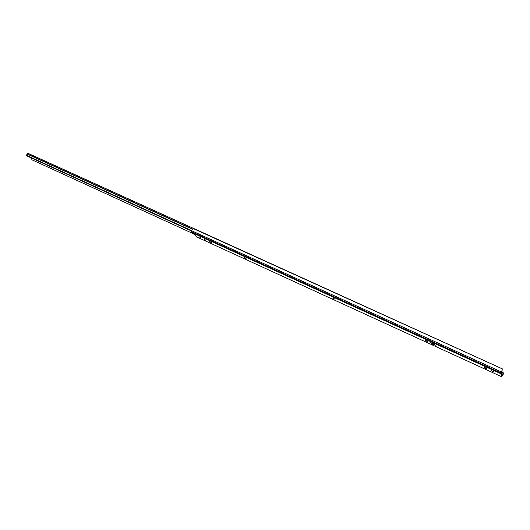 <?xml version="1.0" encoding="UTF-8"?>
<svg xmlns="http://www.w3.org/2000/svg" width="530" height="530" viewBox="0 0 530 530"><rect width="100%" height="100%" fill="white"/><g stroke="black" fill="none" stroke-linecap="round" stroke-linejoin="round"><path stroke-width="0.79" d="M200.737 237.91L199.227 236.864L200.737 237.91M432.579 343.314L435.402 345.156L433.255 344.573L433.626 343.831L433.255 344.573L431.42 343.599L430.44 342.718L432.109 343.102L435.402 345.176L433.255 344.573L430.44 342.738L432.579 343.314M492.509 371.497L491.158 370.516L493.384 371.45L493.662 371.835L492.979 371.696L491.151 370.536L493.642 371.696L492.509 371.497L492.728 371.053L492.509 371.497M485.52 368.29L484.162 367.31L486.368 368.237L486.653 368.628L485.983 368.489L484.155 367.33L486.626 368.489L485.52 368.29L485.732 367.86L485.52 368.29M205.7 240.183L204.209 239.123L205.7 240.183M195.848 236.075L196.285 236.287L195.848 236.075M501.691 376.757L196.358 236.771L501.698 376.757L503.354 374.094L502.639 375.2L503.056 373.272L502.957 374.664L503.5 373.464L502.248 371.868L501.99 372.232L503.056 373.272L501.327 372.484L503.056 373.272L501.466 372.08L502.38 372.497L501.493 372L502.248 371.868L501.632 371.583L503.069 372.431L503.5 373.464L501.691 376.757L196.358 236.771L195.881 235.91L196.564 236.864M502.082 370.457L500.837 373.604L501.665 376.724L500.843 373.703L191.781 232.471L500.843 373.703L500.996 372.981L191.602 231.736L500.996 372.981L501.353 371.927L191.688 230.762L191.761 230.325L192.37 229.026L191.602 231.736L192.569 233.213L191.621 232.18L191.688 230.762L501.353 371.927L502.261 369.874L501.201 372.842L502.056 376.022L502.639 375.2L501.725 374.776L502.639 375.2L502.056 376.022L501.201 372.842L502.175 370.119M432.619 343.334L433.593 343.811L432.619 343.334M194.126 228.675L502.321 368.853L193.284 228.576L192.37 229.026L194.126 228.675M193.185 233.578L196.285 236.287L193.185 233.578M333.138 298.065L334.847 299.139L332.701 298.198L334.854 299.119L333.138 298.065M426.405 340.737L427.736 341.618L425.458 340.691L425.027 340.247L425.769 340.452L427.736 341.611L426.736 341.34L426.915 340.995L426.325 341.154L424.994 340.28L426.405 340.737M244.35 257.441L246.039 258.494L244.35 257.441M210.006 241.72L211.357 242.647L209.41 241.726L211.371 242.627L210.006 241.72M426.511 340.79L426.325 341.154L426.511 340.79M333.86 298.403L333.688 298.741L333.86 298.403M193.953 228.629L27.911 153.276L27.063 153.832L192.41 228.98L27.023 154.025L192.284 229.159L27.023 154.025L27.991 153.322M26.758 154.8L27.023 154.025L26.758 154.8M26.5 155.356L191.701 230.649L26.5 155.356L191.681 230.822L27.023 155.979L191.661 231.067L27.023 155.979L26.5 155.303M31.754 159.715L193.742 233.902L31.754 159.715M32.032 158.265L31.648 158.834L32.032 158.265M502.036 370.569L502.327 369.728M194.013 228.642L27.911 153.276M26.858 155.866L26.586 155.489"/></g></svg>
